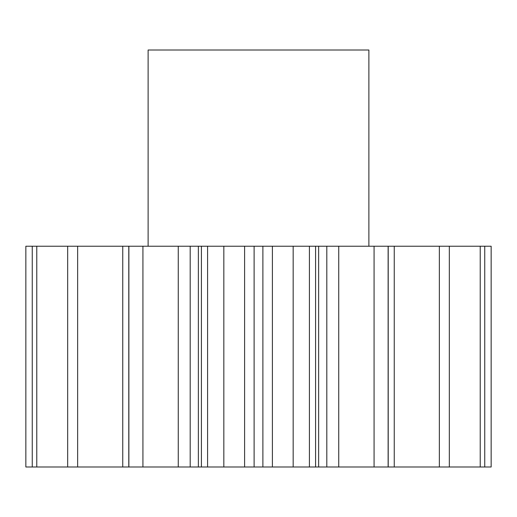 <?xml version="1.0" encoding="UTF-8"?>
<svg xmlns="http://www.w3.org/2000/svg" width="517" height="517" viewBox="0 0 517 517"><rect width="100%" height="100%" fill="white"/><g stroke="black" fill="none" stroke-linecap="round" stroke-linejoin="round"><path stroke-width="0.78" d="M368.879 246.234L368.879 50L148.12 50L148.12 246.234M207.582 467L201.41 467L201.41 246.234L207.582 246.234L207.582 467L223.835 467L223.835 246.234L207.582 246.234M142.931 246.234L142.931 467L128.791 467L128.791 246.234L201.41 246.234M128.875 467L128.875 246.234M190.191 246.234L190.191 467L198.366 467L198.366 246.234M190.191 467L178.255 467L178.255 246.234M142.931 467L178.255 467M128.791 467L122.749 467L122.749 246.234L128.791 246.234M36.772 467L36.772 246.234L25.85 246.234L25.85 467L122.749 467M439.36 467L491.15 467L491.15 246.234L394.251 246.234L394.251 467L439.36 467L439.36 246.234M394.251 467L388.209 467L388.209 246.234L394.251 246.234M318.634 246.234L318.634 467L309.418 467L309.418 246.234L338.745 246.234L338.745 467L388.209 467M338.745 467L326.809 467L326.809 246.234M318.634 467L326.809 467M309.418 467L293.165 467L293.165 246.234L272.401 246.234L272.401 467L293.165 467M272.401 467L262.888 467L262.888 246.234L272.401 246.234M223.835 246.234L254.112 246.234L254.112 467L262.888 467M254.112 467L244.599 467L244.599 246.234M223.835 467L244.599 467M201.41 467L198.366 467M254.112 246.234L262.888 246.234M309.418 246.234L293.165 246.234M338.745 246.234L388.209 246.234M36.772 246.234L122.749 246.234M77.64 467L77.64 246.234M67.675 467L67.675 246.234M32.248 467L32.248 246.234M484.752 467L484.752 246.234M480.228 467L480.228 246.234M449.325 467L449.325 246.234M388.125 467L388.125 246.234M374.069 467L374.069 246.234M315.59 467L315.59 246.234"/></g></svg>
